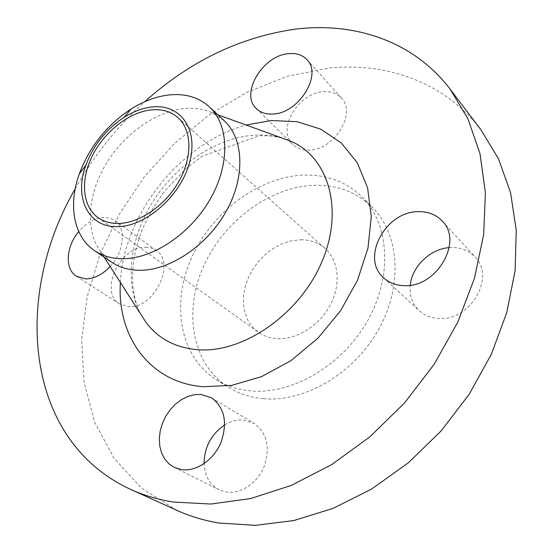 <?xml version="1.0" encoding="UTF-8"?>
<svg xmlns="http://www.w3.org/2000/svg" width="553" height="553" viewBox="0 0 553 553"><rect width="100%" height="100%" fill="white"/><g stroke="black" fill="none" stroke-linecap="round" stroke-linejoin="round"><path stroke-width="0.41" stroke-dasharray="2.77 2.07" d="M145.66 247.253L151.322 248.083L156.243 250.53C176.359 262.758 153.872 309.189 128.649 306.673L119.621 303.943C98.607 292.039 120.222 245.802 145.66 247.253M110.158 266.539C124.225 251.809 126.374 228.099 114.858 220.543L109.902 218.124L104.151 217.377C94.964 217.889 86.496 222.631 78.754 231.603M224.739 424.87C231.016 421.075 237.41 419.464 243.928 420.052L254.138 423.425C266.961 432.84 270.355 447.045 264.327 466.027C257.746 482.804 240.921 494.292 226.509 492.087L219.043 489.758C209.718 484.615 204.721 475.912 204.057 463.663M449.202 247.633L452.347 247.495C461.561 247.613 469.124 250.779 475.034 257.007C495.903 277.101 470.202 321.272 438.93 318.459C431.112 318.072 424.552 315.473 419.243 310.668C412.344 303.97 409.351 295.496 410.264 285.244M323.346 91.722C330.915 91.169 336.936 93.263 341.415 98.019C356.962 112.971 334.206 150.05 309.224 150.119C302.456 150.388 296.989 148.536 292.834 144.547C276.313 129.962 297.977 92.8 323.346 91.722M111.395 262.074L100.757 251.892C84.948 230.566 87.699 194.718 105.789 164.352C123.907 133.964 155.925 111.063 185.2 108.526C194.946 107.731 203.863 109.1 211.951 112.646L224.235 120.768M75.201 188.822C93.644 155.981 116.842 126.927 144.789 101.676M177.036 510.426L141.54 488.181L113.946 458.167L94.763 422.292L84.084 382.406L81.671 340.233L87.084 297.307L99.747 255.002L119.019 214.543L144.174 177.036L174.465 143.497L209.069 114.906L247.08 92.199L287.477 76.286L329.076 68.047C386.782 62.123 444.785 82.134 480.958 129.844M250.972 390.93C237.97 389.761 226.371 385.994 216.182 379.635C179.621 356.498 171.008 303.936 191.359 258.279C211.599 212.504 258.12 177.091 303.175 175.121C326.457 174.299 346.088 181.578 362.07 196.951C389.146 223.73 393.01 275.691 367.731 320.512C342.618 365.381 292.357 394.766 250.972 390.93M263.117 398.678C250.212 397.469 238.689 393.695 228.541 387.363C192.126 364.33 183.25 312.245 203.221 267.106C223.073 221.857 269.111 187.011 313.821 185.331C336.915 184.654 356.422 191.974 372.335 207.292C399.301 233.974 403.337 285.389 378.501 329.574C353.837 373.814 304.185 402.632 263.117 398.678M300.887 239.76C310.33 239.781 318.404 242.698 325.109 248.497C338.643 260.401 341.194 284.187 330.335 304.848C319.558 325.537 296.92 339.798 277.378 338.664C270.12 338.236 263.753 336.072 258.279 332.187L252.341 326.747L247.799 319.987L244.799 312.169L243.417 303.576L243.679 294.528L245.553 285.32L248.968 276.279L253.799 267.693L259.875 259.855L266.995 253.018L274.931 247.412L283.413 243.244L292.164 240.652L300.887 239.76M281.954 138.008C273.161 135.506 263.919 134.559 254.235 135.181C216.5 137.787 176.704 164.421 153.181 201.202C129.755 238.004 123.948 283.247 140.98 314.546M120.395 282.479C123.284 214.668 180.637 142.847 246.126 125.026M114.858 220.543L156.243 250.53M211.509 397.807L254.138 423.425M442.269 221.082L475.034 257.007M306.984 59.696L341.415 98.019M281.567 137.87L271.143 135.962L259.647 135.672L201.893 156.416L186.223 168.43L165.478 190.191C156.167 202.267 148.57 215.089 142.702 228.672C129.492 260.256 129.651 293.615 140.759 314.201M100.757 251.892L104.123 257.138M216.182 379.635L228.541 387.363M177.859 117.533L325.109 248.497M97.978 217.557L258.279 332.187M362.07 196.951L372.335 207.292M211.951 112.646L217.813 114.768M256.398 108.651L288.396 140.165M288.68 140.448L292.834 144.547M383.699 277.889L419.243 310.668M174.147 467.347L219.043 489.758M76.425 276.244L119.621 303.943"/><path stroke-width="0.83" d="M78.754 231.603C65.952 246.465 64.494 269.117 76.425 276.244L85.556 278.899C94.141 278.823 102.34 274.703 110.158 266.539M181.771 469.677C196.536 471.799 214.08 459.598 221.165 442.027C227.725 422.16 224.511 407.416 211.509 397.807L201.085 394.448L194.545 394.662L187.93 396.404L181.488 399.605L175.495 404.119L170.172 409.766L165.734 416.319L162.361 423.522L160.183 431.084L159.305 438.702L159.769 446.084L161.573 452.907L164.649 458.9L168.9 463.787L174.147 467.347L181.771 469.677M403.96 285.645C436.324 288.03 463.628 241.557 442.269 221.082C436.227 214.737 428.437 211.592 418.898 211.654C385.718 210.797 360.176 258.168 383.699 277.889C389.112 282.79 395.865 285.376 403.96 285.645M273.085 114.015C298.696 113.393 322.682 74.69 306.984 59.696C302.477 54.92 296.339 52.901 288.576 53.662C262.585 55.369 239.76 94.01 256.398 108.651C260.581 112.66 266.138 114.45 273.085 114.015M117.333 226.647C87.934 227.539 73.895 197.062 85.833 165.306C93.429 145.135 106.224 129.119 124.211 117.25C133.798 111.236 143.372 107.78 152.932 106.881C180.644 104.095 198.886 129.609 189.472 162.893C180.478 196.163 145.474 226.758 117.333 226.647M122.13 258.714C111.478 258.555 102.277 255.859 94.522 250.613C73.438 236.539 68.074 204.824 79.335 173.808C89.586 146.628 106.826 125.04 131.061 109.031C144.015 100.881 157.024 96.153 170.096 94.833C185.794 93.464 198.873 97.473 209.331 106.847C229.004 124.881 230.373 163.591 210.437 198.727C190.626 233.891 152.607 259.191 122.13 258.714M209.331 106.847L224.235 120.768C243.887 138.796 245.525 177.084 226.018 211.647C206.642 246.244 169.142 270.956 138.879 270.279C128.303 270.044 119.144 267.313 111.395 262.074L94.522 250.613M144.789 101.676C189.803 61.328 239.822 37.175 294.853 29.219C354.031 21.726 413.423 40.777 450.177 89.227L467.983 118.895L479.99 153.63L485.41 192.575L483.668 234.596L474.46 278.283L457.843 322.04L434.264 364.15L404.547 402.937L369.846 436.863L331.579 464.658L291.3 485.403L250.557 498.578L210.845 504.046L173.462 502.048C158.096 499.608 143.821 495.391 130.619 489.391C23.205 439.877 13.348 294.956 75.201 188.822M450.177 89.227L480.958 129.844L498.55 158.918L510.571 192.7L516.274 230.345L515.106 270.742L506.783 312.549L491.347 354.245L469.207 394.227L441.121 430.932L408.169 462.923L371.664 489.025L333.058 508.394L293.837 520.539L255.403 525.35L219.023 523.027C204.029 520.525 190.032 516.329 177.036 510.426L130.619 489.391M152.054 109.826C162.354 109.024 170.953 111.588 177.859 117.533C191.794 129.734 192.81 156.464 179.2 180.852C165.672 205.267 139.55 223.294 118.28 223.467C110.379 223.523 103.611 221.553 97.978 217.557C82.017 206.096 80.261 179.421 92.641 155.22C104.966 130.985 129.886 111.713 152.054 109.826M204.057 463.663C204.375 447.031 211.267 434.098 224.739 424.87M410.264 285.244C411.888 266.629 430.123 248.926 449.202 247.633M140.98 314.546L146.068 322.468C158.324 338.809 175.702 347.906 198.195 349.766C243.479 353.208 299.92 314.118 321.936 261.687C344.319 209.317 328.302 157.087 290.809 141.215L281.954 138.008M246.126 125.026L271.412 120.513L297.189 121.715L320.947 129.243L341.401 143.068L357.314 162.831L367.572 187.771L371.284 216.728L367.952 248.166L357.515 280.226L340.468 310.924L317.795 338.305L290.954 360.632L261.659 376.586L231.769 385.372L203.069 386.72C149.165 382.524 116.821 335.664 120.395 282.479M217.813 114.768L281.567 137.87M85.833 165.306L79.335 173.808M124.211 117.25L131.061 109.031M104.123 257.138L140.759 314.201"/></g></svg>
